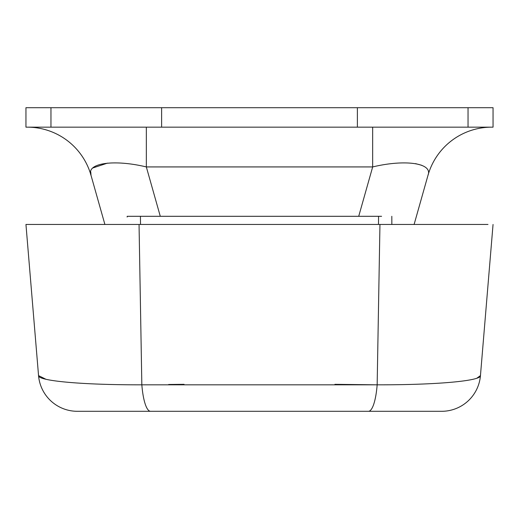 <?xml version="1.0" encoding="UTF-8"?>
<svg xmlns="http://www.w3.org/2000/svg" width="519" height="519" viewBox="0 0 519 519"><rect width="100%" height="100%" fill="white"/><g stroke="black" fill="none" stroke-linecap="round" stroke-linejoin="round"><path stroke-width="0.78" d="M50.959 107.699L25.95 107.699L25.95 127.161L50.959 127.161L50.959 107.699L161.617 107.699L161.617 127.161L493.05 127.161L493.05 107.699L468.041 107.699L468.041 127.161M357.383 127.161L357.383 107.699L161.617 107.699M357.383 107.699L468.041 107.699M50.959 127.161L161.617 127.161M146.332 127.161L146.332 166.93C113.551 159.08 85.907 163.148 91.013 175.338L90.754 171.912M491.668 127.161A66.172 66.172 0 0 0 427.987 175.338L414.104 224.461L427.987 175.338C433.093 163.154 405.449 159.08 372.668 166.93L372.668 127.161M381.582 216.3L127.181 216.3L140.428 216.3L140.513 224.461M27.332 127.161A66.172 66.172 0 0 1 91.013 175.338L104.896 224.461L80.717 224.461M92.914 167.942L107.465 163.128M415.511 163.628L421.61 165.25M391.845 224.461L391.819 216.3M378.487 224.461L378.572 216.3M127.155 217.039L127.181 216.3M487.99 224.461L376.917 224.461M142.083 224.461L25.95 224.461L38.549 375.607L45.867 379.24M334.911 384.326L377.157 384.819L379.953 224.461L139.047 224.461L141.836 384.819C80.815 384.955 37.783 380.777 38.549 375.607A38.925 38.925 0 0 0 77.337 411.301L441.663 411.301A38.925 38.925 0 0 0 480.451 375.607C481.321 380.771 437.978 384.962 377.164 384.819A38.925 9.212 90 0 1 368.438 411.301L308.156 411.301M50.901 380.239L51.42 380.323M493.05 224.461L480.451 375.607L476.942 378.15M383.943 384.806L388.725 384.78M467.684 380.31L468.119 380.232M377.164 384.819L141.836 384.819A38.925 9.212 90 0 0 150.562 411.301L210.844 411.301M160.287 216.3L146.332 166.93L372.668 166.93L358.713 216.3M168.649 384.482L184.07 384.326"/></g></svg>
